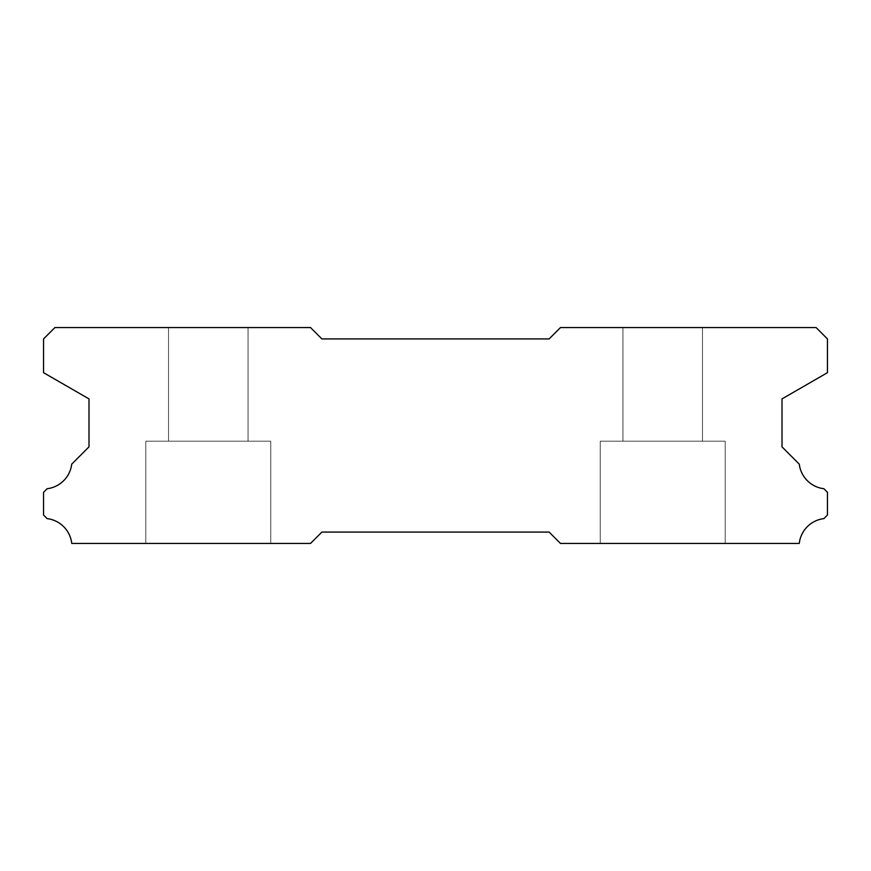 <?xml version="1.0" encoding="UTF-8"?>
<svg xmlns="http://www.w3.org/2000/svg" width="871" height="871" viewBox="0 0 871 871"><rect width="100%" height="100%" fill="white"/><g stroke="black" fill="none" stroke-linecap="round" stroke-linejoin="round"><path stroke-width="0.65" stroke-dasharray="4.36 3.27" d="M248.05 327.572L248.05 441.183L168.517 441.183L248.05 441.183L168.517 441.183L248.05 441.183L168.517 441.183L248.05 441.183L168.517 441.183L248.05 441.183L168.517 441.183L248.05 441.183L168.517 441.183L248.05 441.183L168.517 441.183L248.05 441.183L168.517 441.183L248.05 441.183L168.517 441.183L248.05 441.183L168.517 441.183L248.05 441.183L168.517 441.183L248.05 441.183L168.517 441.183L248.05 441.183L168.517 441.183L248.05 441.183L168.517 441.183L248.05 441.183L168.517 441.183L248.05 441.183L168.517 441.183L248.05 441.183L168.517 441.183L248.05 441.183L168.517 441.183L248.05 441.183L168.517 441.183L248.05 441.183L168.517 441.183L248.05 441.183L168.517 441.183L248.05 441.183L168.517 441.183L248.05 441.183L168.517 441.183L248.05 441.183L168.517 441.183L248.05 441.183L168.517 441.183L248.05 441.183L168.517 441.183L248.05 441.183L168.517 441.183L248.05 441.183L168.517 441.183L248.05 441.183L168.517 441.183L248.05 441.183L168.517 441.183L248.05 441.183L168.517 441.183L248.05 441.183L168.517 441.183L248.05 441.183L168.517 441.183L248.05 441.183L168.517 441.183L248.05 441.183L168.517 441.183L248.05 441.183L168.517 441.183L248.05 441.183L248.05 327.572L168.517 327.572L168.517 441.183L168.517 327.572L168.517 441.183L168.517 327.572L168.517 441.183L168.517 327.572L168.517 441.183L168.517 327.572L168.517 441.183L168.517 327.572L168.517 441.183L168.517 327.572L168.517 441.183L168.517 327.572L168.517 441.183L168.517 327.572L168.517 441.183L168.517 327.572L168.517 441.183L168.517 327.572L168.517 441.183L168.517 327.572L168.517 441.183L168.517 327.572L168.517 441.183L168.517 327.572L168.517 441.183L168.517 327.572L168.517 441.183L168.517 327.572L168.517 441.183L168.517 327.572L168.517 441.183L168.517 327.572L168.517 441.183L168.517 327.572L248.05 327.572L168.517 327.572L248.05 327.572L248.05 441.183L248.05 327.572L168.517 327.572L248.05 327.572L168.517 327.572L248.05 327.572L248.05 441.183L248.05 327.572L168.517 327.572L248.05 327.572L168.517 327.572L248.05 327.572L248.05 441.183L248.05 327.572L168.517 327.572L248.05 327.572L168.517 327.572L248.05 327.572L248.05 441.183L248.05 327.572L168.517 327.572L248.05 327.572L168.517 327.572L248.05 327.572L248.05 441.183L248.05 327.572L168.517 327.572L248.05 327.572L168.517 327.572L248.05 327.572L248.05 441.183L248.05 327.572L168.517 327.572L248.05 327.572L168.517 327.572L248.05 327.572L248.05 441.183L248.05 327.572L168.517 327.572L248.05 327.572L168.517 327.572L248.05 327.572L248.05 441.183L248.05 327.572L168.517 327.572L248.05 327.572L168.517 327.572L248.05 327.572L248.05 441.183L248.05 327.572L168.517 327.572L248.05 327.572L168.517 327.572L248.05 327.572L248.05 441.183L248.05 327.572L168.517 327.572L248.05 327.572L168.517 327.572L248.05 327.572L248.05 441.183L248.05 327.572L168.517 327.572L248.05 327.572L168.517 327.572L248.05 327.572L248.05 441.183L248.05 327.572L168.517 327.572L248.05 327.572L168.517 327.572L248.05 327.572L248.05 441.183L248.05 327.572L168.517 327.572L248.05 327.572L168.517 327.572L248.05 327.572L248.05 441.183L248.05 327.572L168.517 327.572L248.05 327.572L168.517 327.572L248.05 327.572L248.05 441.183L248.05 327.572L168.517 327.572L248.05 327.572L168.517 327.572L248.05 327.572L248.05 441.183L248.05 327.572L168.517 327.572L248.05 327.572L168.517 327.572L248.05 327.572L248.05 441.183L248.05 327.572L168.517 327.572L248.05 327.572M725.205 441.183L725.205 543.428L600.228 543.428L725.205 543.428L600.228 543.428L725.205 543.428L600.228 543.428L725.205 543.428L600.228 543.428L725.205 543.428L600.228 543.428L725.205 543.428L600.228 543.428L725.205 543.428L600.228 543.428L725.205 543.428L600.228 543.428L725.205 543.428L600.228 543.428L725.205 543.428L600.228 543.428L725.205 543.428L600.228 543.428L725.205 543.428L600.228 543.428L725.205 543.428L600.228 543.428L725.205 543.428L600.228 543.428L725.205 543.428L600.228 543.428L725.205 543.428L600.228 543.428L725.205 543.428L600.228 543.428L725.205 543.428L600.228 543.428L725.205 543.428L600.228 543.428L725.205 543.428L600.228 543.428L725.205 543.428L600.228 543.428L725.205 543.428L600.228 543.428L725.205 543.428L600.228 543.428L725.205 543.428L600.228 543.428L725.205 543.428L600.228 543.428L725.205 543.428L600.228 543.428L725.205 543.428L600.228 543.428L725.205 543.428L600.228 543.428L725.205 543.428L600.228 543.428L725.205 543.428L600.228 543.428L725.205 543.428L600.228 543.428L725.205 543.428L600.228 543.428L725.205 543.428L600.228 543.428L725.205 543.428L600.228 543.428L725.205 543.428L600.228 543.428L725.205 543.428L600.228 543.428L725.205 543.428L725.205 441.183L725.205 543.428L725.205 441.183L725.205 543.428L725.205 441.183L725.205 543.428L725.205 441.183L725.205 543.428L725.205 441.183L725.205 543.428L725.205 441.183L725.205 543.428L725.205 441.183L725.205 543.428L725.205 441.183L725.205 543.428L725.205 441.183L725.205 543.428L725.205 441.183L725.205 543.428L725.205 441.183L725.205 543.428L725.205 441.183L725.205 543.428L725.205 441.183L725.205 543.428L725.205 441.183L725.205 543.428L725.205 441.183L725.205 543.428L725.205 441.183L725.205 543.428L725.205 441.183L725.205 543.428L725.205 441.183L600.228 441.183L600.228 543.428L600.228 441.183L725.205 441.183L600.228 441.183L725.205 441.183L600.228 441.183L600.228 543.428L600.228 441.183L725.205 441.183L600.228 441.183L725.205 441.183L600.228 441.183L600.228 543.428L600.228 441.183L725.205 441.183L600.228 441.183L725.205 441.183L600.228 441.183L600.228 543.428L600.228 441.183L725.205 441.183L600.228 441.183L725.205 441.183L600.228 441.183L600.228 543.428L600.228 441.183L725.205 441.183L600.228 441.183L725.205 441.183L600.228 441.183L600.228 543.428L600.228 441.183L725.205 441.183L600.228 441.183L725.205 441.183L600.228 441.183L600.228 543.428L600.228 441.183L725.205 441.183L600.228 441.183L725.205 441.183L600.228 441.183L600.228 543.428L600.228 441.183L725.205 441.183L600.228 441.183L725.205 441.183L600.228 441.183L600.228 543.428L600.228 441.183L725.205 441.183L600.228 441.183L725.205 441.183L600.228 441.183L600.228 543.428L600.228 441.183L725.205 441.183L600.228 441.183L725.205 441.183L600.228 441.183L600.228 543.428L600.228 441.183L725.205 441.183L600.228 441.183L725.205 441.183L600.228 441.183L600.228 543.428L600.228 441.183L725.205 441.183L600.228 441.183L725.205 441.183L600.228 441.183L600.228 543.428L600.228 441.183L725.205 441.183L600.228 441.183L725.205 441.183L600.228 441.183L600.228 543.428L600.228 441.183L725.205 441.183L600.228 441.183L725.205 441.183L600.228 441.183L600.228 543.428L600.228 441.183L725.205 441.183L600.228 441.183L725.205 441.183L600.228 441.183L600.228 543.428L600.228 441.183L725.205 441.183L600.228 441.183L725.205 441.183L600.228 441.183L600.228 543.428L600.228 441.183L725.205 441.183L600.228 441.183L725.205 441.183L600.228 441.183L600.228 543.428L600.228 441.183L725.205 441.183M270.772 441.183L270.772 543.428L145.795 543.428L270.772 543.428L145.795 543.428L270.772 543.428L145.795 543.428L270.772 543.428L145.795 543.428L270.772 543.428L145.795 543.428L270.772 543.428L145.795 543.428L270.772 543.428L145.795 543.428L270.772 543.428L145.795 543.428L270.772 543.428L145.795 543.428L270.772 543.428L145.795 543.428L270.772 543.428L145.795 543.428L270.772 543.428L145.795 543.428L270.772 543.428L145.795 543.428L270.772 543.428L145.795 543.428L270.772 543.428L145.795 543.428L270.772 543.428L145.795 543.428L270.772 543.428L145.795 543.428L270.772 543.428L145.795 543.428L270.772 543.428L145.795 543.428L270.772 543.428L145.795 543.428L270.772 543.428L145.795 543.428L270.772 543.428L145.795 543.428L270.772 543.428L145.795 543.428L270.772 543.428L145.795 543.428L270.772 543.428L145.795 543.428L270.772 543.428L145.795 543.428L270.772 543.428L145.795 543.428L270.772 543.428L145.795 543.428L270.772 543.428L145.795 543.428L270.772 543.428L145.795 543.428L270.772 543.428L145.795 543.428L270.772 543.428L145.795 543.428L270.772 543.428L145.795 543.428L270.772 543.428L145.795 543.428L270.772 543.428L145.795 543.428L270.772 543.428L145.795 543.428L270.772 543.428L270.772 441.183L270.772 543.428L270.772 441.183L270.772 543.428L270.772 441.183L270.772 543.428L270.772 441.183L270.772 543.428L270.772 441.183L270.772 543.428L270.772 441.183L270.772 543.428L270.772 441.183L270.772 543.428L270.772 441.183L270.772 543.428L270.772 441.183L270.772 543.428L270.772 441.183L270.772 543.428L270.772 441.183L270.772 543.428L270.772 441.183L270.772 543.428L270.772 441.183L270.772 543.428L270.772 441.183L270.772 543.428L270.772 441.183L270.772 543.428L270.772 441.183L270.772 543.428L270.772 441.183L270.772 543.428L270.772 441.183L145.795 441.183L145.795 543.428L145.795 441.183L270.772 441.183L145.795 441.183L270.772 441.183L145.795 441.183L145.795 543.428L145.795 441.183L270.772 441.183L145.795 441.183L270.772 441.183L145.795 441.183L145.795 543.428L145.795 441.183L270.772 441.183L145.795 441.183L270.772 441.183L145.795 441.183L145.795 543.428L145.795 441.183L270.772 441.183L145.795 441.183L270.772 441.183L145.795 441.183L145.795 543.428L145.795 441.183L270.772 441.183L145.795 441.183L270.772 441.183L145.795 441.183L145.795 543.428L145.795 441.183L270.772 441.183L145.795 441.183L270.772 441.183L145.795 441.183L145.795 543.428L145.795 441.183L270.772 441.183L145.795 441.183L270.772 441.183L145.795 441.183L145.795 543.428L145.795 441.183L270.772 441.183L145.795 441.183L270.772 441.183L145.795 441.183L145.795 543.428L145.795 441.183L270.772 441.183L145.795 441.183L270.772 441.183L145.795 441.183L145.795 543.428L145.795 441.183L270.772 441.183L145.795 441.183L270.772 441.183L145.795 441.183L145.795 543.428L145.795 441.183L270.772 441.183L145.795 441.183L270.772 441.183L145.795 441.183L145.795 543.428L145.795 441.183L270.772 441.183L145.795 441.183L270.772 441.183L145.795 441.183L145.795 543.428L145.795 441.183L270.772 441.183L145.795 441.183L270.772 441.183L145.795 441.183L145.795 543.428L145.795 441.183L270.772 441.183L145.795 441.183L270.772 441.183L145.795 441.183L145.795 543.428L145.795 441.183L270.772 441.183L145.795 441.183L270.772 441.183L145.795 441.183L145.795 543.428L145.795 441.183L270.772 441.183L145.795 441.183L270.772 441.183L145.795 441.183L145.795 543.428L145.795 441.183L270.772 441.183L145.795 441.183L270.772 441.183L145.795 441.183L145.795 543.428L145.795 441.183L270.772 441.183M702.483 327.572L702.483 441.183L622.95 441.183L702.483 441.183L622.95 441.183L702.483 441.183L622.95 441.183L702.483 441.183L622.95 441.183L702.483 441.183L622.95 441.183L702.483 441.183L622.95 441.183L702.483 441.183L622.95 441.183L702.483 441.183L622.95 441.183L702.483 441.183L622.95 441.183L702.483 441.183L622.95 441.183L702.483 441.183L622.95 441.183L702.483 441.183L622.95 441.183L702.483 441.183L622.95 441.183L702.483 441.183L622.95 441.183L702.483 441.183L622.95 441.183L702.483 441.183L622.95 441.183L702.483 441.183L622.95 441.183L702.483 441.183L622.95 441.183L702.483 441.183L622.95 441.183L702.483 441.183L622.95 441.183L702.483 441.183L622.95 441.183L702.483 441.183L622.95 441.183L702.483 441.183L622.95 441.183L702.483 441.183L622.95 441.183L702.483 441.183L622.95 441.183L702.483 441.183L622.95 441.183L702.483 441.183L622.95 441.183L702.483 441.183L622.95 441.183L702.483 441.183L622.95 441.183L702.483 441.183L622.95 441.183L702.483 441.183L622.95 441.183L702.483 441.183L622.95 441.183L702.483 441.183L622.95 441.183L702.483 441.183L622.95 441.183L702.483 441.183L622.95 441.183L702.483 441.183L622.95 441.183L702.483 441.183L702.483 327.572L622.95 327.572L622.95 441.183L622.95 327.572L622.95 441.183L622.95 327.572L622.95 441.183L622.95 327.572L622.95 441.183L622.95 327.572L622.95 441.183L622.95 327.572L622.95 441.183L622.95 327.572L622.95 441.183L622.95 327.572L622.95 441.183L622.95 327.572L622.95 441.183L622.95 327.572L622.95 441.183L622.95 327.572L622.95 441.183L622.95 327.572L622.95 441.183L622.95 327.572L622.95 441.183L622.95 327.572L622.95 441.183L622.95 327.572L622.95 441.183L622.95 327.572L622.95 441.183L622.95 327.572L622.95 441.183L622.95 327.572L622.95 441.183L622.95 327.572L702.483 327.572L622.95 327.572L702.483 327.572L702.483 441.183L702.483 327.572L622.95 327.572L702.483 327.572L622.95 327.572L702.483 327.572L702.483 441.183L702.483 327.572L622.95 327.572L702.483 327.572L622.95 327.572L702.483 327.572L702.483 441.183L702.483 327.572L622.95 327.572L702.483 327.572L622.95 327.572L702.483 327.572L702.483 441.183L702.483 327.572L622.95 327.572L702.483 327.572L622.95 327.572L702.483 327.572L702.483 441.183L702.483 327.572L622.95 327.572L702.483 327.572L622.95 327.572L702.483 327.572L702.483 441.183L702.483 327.572L622.95 327.572L702.483 327.572L622.95 327.572L702.483 327.572L702.483 441.183L702.483 327.572L622.95 327.572L702.483 327.572L622.95 327.572L702.483 327.572L702.483 441.183L702.483 327.572L622.95 327.572L702.483 327.572L622.95 327.572L702.483 327.572L702.483 441.183L702.483 327.572L622.95 327.572L702.483 327.572L622.95 327.572L702.483 327.572L702.483 441.183L702.483 327.572L622.95 327.572L702.483 327.572L622.95 327.572L702.483 327.572L702.483 441.183L702.483 327.572L622.95 327.572L702.483 327.572L622.95 327.572L702.483 327.572L702.483 441.183L702.483 327.572L622.95 327.572L702.483 327.572L622.95 327.572L702.483 327.572L702.483 441.183L702.483 327.572L622.95 327.572L702.483 327.572L622.95 327.572L702.483 327.572L702.483 441.183L702.483 327.572L622.95 327.572L702.483 327.572L622.95 327.572L702.483 327.572L702.483 441.183L702.483 327.572L622.95 327.572L702.483 327.572L622.95 327.572L702.483 327.572L702.483 441.183L702.483 327.572L622.95 327.572L702.483 327.572L622.95 327.572L702.483 327.572L702.483 441.183L702.483 327.572L622.95 327.572L702.483 327.572M54.906 327.572L310.533 327.572L321.889 338.928L549.111 338.928L560.467 327.572L816.094 327.572L827.45 338.928L827.45 372.679L782.006 398.907L782.006 446.856L799.273 464.134A28.177 28.177 0 0 0 823.857 488.718L827.45 492.3L827.45 515.022L823.89 518.615A28.177 28.177 0 0 0 799.251 543.428L560.467 543.428L549.111 532.072L321.889 532.072L310.533 543.428L71.749 543.428A28.177 28.177 0 0 0 47.11 518.615L43.55 515.022L43.55 492.3L47.143 488.718A28.177 28.177 0 0 0 71.727 464.134L88.994 446.856L88.994 398.907L43.55 372.679L43.55 338.928L54.906 327.572"/><path stroke-width="1.31" d="M310.533 327.572L54.906 327.572L43.55 338.928L43.55 372.679L88.994 398.907L88.994 446.856L71.727 464.134A28.177 28.177 0 0 1 47.143 488.718L43.55 492.3L43.55 515.022L47.11 518.615A28.177 28.177 0 0 1 71.749 543.428L310.533 543.428L321.889 532.072L549.111 532.072L560.467 543.428L799.251 543.428A28.177 28.177 0 0 1 823.89 518.615L827.45 515.022L827.45 492.3L823.857 488.718A28.177 28.177 0 0 1 799.273 464.134L782.006 446.856L782.006 398.907L827.45 372.679L827.45 338.928L816.094 327.572L560.467 327.572L549.111 338.928L321.889 338.928L310.533 327.572"/></g></svg>
